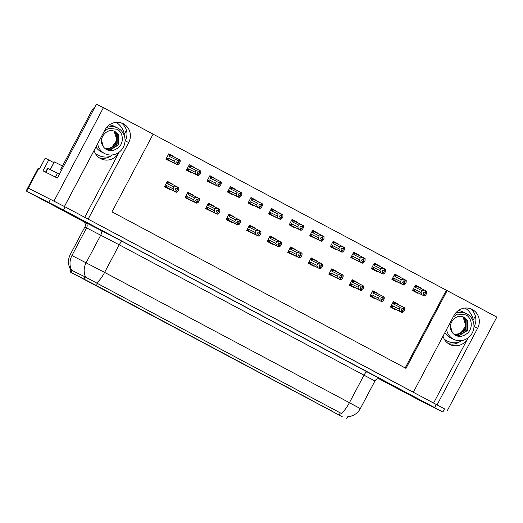 <?xml version="1.0" encoding="UTF-8"?>
<svg xmlns="http://www.w3.org/2000/svg" width="523" height="523" viewBox="0 0 523 523"><rect width="100%" height="100%" fill="white"/><g stroke="black" fill="none" stroke-linecap="round" stroke-linejoin="round"><path stroke-width="0.78" d="M84.713 217.293L119.035 152.474A14.075 13.441 -63.4 0 1 100.861 158.737A14.075 13.441 -63.4 0 1 100.579 158.593A14.075 13.441 -63.4 0 1 94.101 150.434M443.02 336.145A14.075 13.441 116.6 0 0 449.499 344.304A14.075 13.441 116.6 0 0 449.78 344.448A14.075 13.441 116.6 0 0 467.954 338.185L467.778 338.093M229.774 356.634L218.379 350.587L229.774 356.634M209.226 345.696L197.831 339.649L209.226 345.696M188.679 334.766L177.284 328.712L188.679 334.766M295.077 391.603L283.688 385.549L295.077 391.603M233.441 358.791L222.046 352.744L233.441 358.791M332.504 411.313L321.109 405.266L332.504 411.313M253.988 369.728L242.594 363.681L253.988 369.728M315.624 402.533L304.229 396.486L315.624 402.533M127.037 301.954L115.648 295.907L127.037 301.954M151.252 315.049L139.857 309.001L151.252 315.049M291.409 389.439L280.021 383.392L291.409 389.439M110.157 293.181L98.769 287.134L110.157 293.181M274.529 380.666L263.141 374.618L274.529 380.666M171.799 325.986L160.404 319.939L171.799 325.986M311.956 400.376L300.562 394.329L311.956 400.376M212.894 347.86L201.499 341.807L212.894 347.86M250.321 367.571L238.926 361.524L250.321 367.571M192.346 336.923L180.951 330.876L192.346 336.923M130.704 304.111L119.316 298.064L130.704 304.111M270.868 378.508L259.473 372.461L270.868 378.508M89.616 282.243L78.221 276.196L89.616 282.243M168.131 323.829L156.737 317.781L168.131 323.829M147.584 312.891L136.196 306.844L147.584 312.891M336.171 413.471L324.776 407.424L336.171 413.471M106.496 291.017L95.101 284.97L106.496 291.017M342.598 416.916L96.395 285.525L70.043 271.882L342.598 416.916M444.498 408.881L437.078 404.841L477.617 328.267A14.075 13.441 116.6 0 0 472.053 309.368A14.075 13.441 116.6 0 0 453.879 315.637L413.34 392.204L88.158 219.13L128.697 142.563A14.075 13.441 116.6 0 0 123.134 123.663A14.075 13.441 116.6 0 0 104.96 129.926L64.421 206.493L27.797 187.842L65.159 206.892L444.504 408.868L442.857 411.98L63.512 209.998L26.15 190.947L84.164 221.902M477.617 328.267L474.171 326.548A14.075 13.441 116.6 0 0 470.269 308.635M54.032 200.969L103.423 107.686L96.493 104.214L57.393 178.062L42.991 170.851L48.757 159.966L53.856 162.686M26.15 190.947L38.087 168.406L39.434 169.066L45.194 158.181L48.757 159.966M103.423 107.686L153.121 134.136L111.961 211.874L405.992 368.369L447.152 290.631L496.85 317.082L447.459 410.365M112.262 154.945A14.075 13.441 -63.4 0 1 99.207 157.75M126.448 130.24L123.997 134.869M461.181 340.656A14.075 13.441 -63.4 0 1 448.126 343.461M475.368 315.951L472.923 320.579M405.188 367.944L446.341 290.226L153.115 134.156M446.341 290.226L447.152 290.631M297.103 222.458L297.26 222.164L292.063 219.405L289.186 224.844L294.377 227.61L294.586 227.211M256.009 200.59L256.165 200.296L250.975 197.531L248.092 202.97L253.282 205.735L253.492 205.343M235.461 189.653L235.618 189.359L230.427 186.593L227.544 192.039L232.735 194.798L232.944 194.406M214.914 178.716L215.071 178.421L209.88 175.656L206.997 181.102L218.81 186.646L207.16 180.801M194.366 167.785L194.523 167.484L189.333 164.725L186.45 170.165L191.64 172.93L191.849 172.531M276.556 211.527L276.713 211.227L271.515 208.468L268.639 213.907L280.452 219.451L268.796 213.606M317.651 233.395L317.801 233.101L312.61 230.336L309.727 235.781L321.54 241.325L309.891 235.474M338.191 244.333L338.348 244.038L333.158 241.273L330.275 246.712L335.472 249.478L335.674 249.085M358.739 255.27L358.896 254.976L353.705 252.21L350.822 257.649L362.635 263.193L350.985 257.349M379.286 266.2L379.443 265.906L374.252 263.147L371.369 268.587L376.56 271.352L376.769 270.953M399.834 277.138L399.99 276.844L394.8 274.078L391.917 279.524L397.107 282.283L397.317 281.89M420.381 288.075L420.538 287.781L415.347 285.015L412.464 290.461L417.655 293.22L417.864 292.828M173.819 156.848L173.976 156.554L168.785 153.788L165.902 159.227L177.715 164.771L166.066 158.927M275.137 239.07L275.294 238.776L270.103 236.01L267.22 241.449L272.411 244.215L272.62 243.823M234.043 217.195L234.199 216.901L229.009 214.142L226.126 219.582L231.323 222.347L231.532 221.948M213.502 206.265L213.652 205.964L208.461 203.205L205.585 208.644L217.398 214.188L205.742 208.344M192.954 195.327L193.111 195.033L187.914 192.268L185.037 197.707L196.851 203.251L185.194 197.406M254.59 228.133L254.747 227.838L249.556 225.073L246.673 230.519L258.486 236.063L246.836 230.212M295.685 250.007L295.841 249.713L290.651 246.948L287.768 252.387L299.581 257.931L287.931 252.086M316.232 260.938L316.389 260.644L311.198 257.885L308.315 263.324L313.506 266.089L313.715 265.691M336.779 271.875L336.936 271.581L331.739 268.815L328.862 274.261L340.676 279.805L329.019 273.954M357.327 282.812L357.484 282.518L352.286 279.753L349.41 285.198L354.601 287.957L354.81 287.565M377.874 293.749L378.024 293.455L372.834 290.69L369.957 296.129L375.148 298.894L375.357 298.502M398.415 304.687L398.572 304.386L393.381 301.627L390.498 307.066L395.695 309.832L395.904 309.433M172.407 184.39L172.564 184.096L167.373 181.331L164.49 186.776L169.681 189.535L169.89 189.143M167.301 181.461L172.564 184.096M393.316 301.751L398.572 304.386M372.768 290.821L378.024 293.455M352.221 279.883L357.484 282.518M331.674 268.946L336.936 271.581M311.126 258.009L316.389 260.644M290.579 247.078L295.841 249.713M249.491 225.204L254.747 227.838M187.849 192.399L193.111 195.033M208.396 203.329L213.652 205.964M228.943 214.267L234.199 216.901M270.031 236.141L275.294 238.776M168.72 153.919L173.976 156.554M415.275 285.146L420.538 287.781M394.728 274.209L399.99 276.844M374.18 263.272L379.443 265.906M353.64 252.341L358.896 254.976M333.092 241.404L338.348 244.038M312.545 230.466L317.801 233.101M271.45 208.592L276.713 211.227M189.267 164.85L194.523 167.484M209.808 175.787L215.071 178.421M230.355 186.724L235.618 189.359M250.903 197.661L256.165 200.296M291.997 219.529L297.26 222.164M433.632 403.004L467.954 338.185M121.343 122.931A14.075 13.441 -63.4 0 1 125.252 140.837L128.697 142.563M426.768 403.795L390.308 384.444L426.768 403.795M77.849 218.084L41.389 198.733L77.849 218.084M71.161 270.064L85.059 276.857L341.244 413.399A15.396 4.55 118 0 0 349.429 402.697L360.327 408.6L374.939 381.005L119.231 244.803L84.857 226.982C86.766 224.334 83.157 220.549 83.379 221.255L83.379 221.255M378.698 378.665L420.106 400.598L442.857 411.98M175.957 188.202L177.761 189.104L175.983 188.156L175.159 189.712L176.173 190.241L175.349 191.797L173.93 191.052L173.061 188.764L174.009 186.973L167.497 183.717L167.608 182.932L168.798 182.566L167.151 181.743L168.746 182.54M164.673 186.43L175.349 191.797M164.693 186.391L173.93 191.052M165.157 186.626L166.549 185.502L173.061 188.764M164.627 186.508L176.303 192.32L177.807 191.287L178.755 189.503L178.774 187.652L168.798 182.566M176.303 192.32L164.647 186.469M175.656 191.961L177.761 189.104M166.549 185.502A2.988 2.857 116.6 0 0 166.974 187.574M174.009 186.973L176.401 186.391M177.82 187.136L176.996 188.692M167.497 183.717A2.988 2.857 -63.4 0 1 169.445 182.906M178.121 187.299L177.304 188.849M176.251 190.287L175.427 191.843M175.578 191.921L176.401 190.365M176.99 164.372L177.813 162.823L178.356 163.117L179.539 159.75L179.239 159.593L178.415 161.143L177.395 160.613L176.578 162.169L177.813 162.823M177.068 164.418L177.892 162.862M177.67 162.745L176.846 164.294L175.342 163.509L174.473 161.215L175.421 159.43L168.916 156.168A2.988 2.857 -63.4 0 1 170.864 155.364L168.164 154.958M177.591 162.699L176.767 164.255M166.085 158.881L176.846 164.294M166.046 158.966L171.354 161.587M179.539 159.75L180.187 160.11L180.167 161.96L179.226 163.745L177.715 164.771M168.916 156.168L169.027 155.39M175.421 159.43L177.813 158.848L170.864 155.364M179.239 159.593L177.813 158.848M175.342 163.509L168.393 160.025A2.988 2.857 -63.4 0 1 167.968 157.959L174.473 161.215M168.393 160.025L166.576 159.077L167.968 157.959M166.576 159.077L166.105 158.848M179.18 161.561L177.375 160.659M196.504 199.139L198.309 200.041L196.53 199.093L195.707 200.649L196.72 201.178L195.896 202.734L194.478 201.989L193.608 199.694L194.549 197.91L188.045 194.654L188.156 193.87L189.346 193.503L187.698 192.68L189.293 193.477M185.22 197.361L195.896 202.734M185.24 197.328L194.478 201.989M185.704 197.563L187.097 196.439L193.608 199.694M196.851 203.251L198.354 202.224L199.302 200.44L199.315 198.59L189.346 193.503M185.175 197.446L190.483 200.067M196.203 202.898L198.309 200.041M187.097 196.439A2.988 2.857 116.6 0 0 187.522 198.505M194.549 197.91L196.942 197.328M198.367 198.073L197.544 199.623M188.045 194.654A2.988 2.857 -63.4 0 1 189.993 193.843M198.668 198.23L197.844 199.786M196.798 201.224L195.975 202.774M196.125 202.852L196.949 201.303M217.052 210.076L218.856 210.978L217.078 210.03L216.254 211.586L217.267 212.116L216.444 213.672L215.018 212.926L214.155 210.632L215.097 208.847L208.592 205.585L208.703 204.807L209.886 204.441L208.246 203.617L209.86 204.428M205.768 208.298L216.444 213.672M205.787 208.265L215.018 212.926M206.252 208.494L207.644 207.376L214.155 210.632M217.398 214.188L218.902 213.162L219.843 211.377L219.863 209.527L209.886 204.441M205.722 208.376L211.031 211.004M216.744 213.835L218.856 210.978M207.644 207.376A2.988 2.857 116.6 0 0 208.069 209.442M215.097 208.847L217.49 208.265M218.915 209.004L218.091 210.56M208.592 205.585A2.988 2.857 -63.4 0 1 210.54 204.781M219.215 209.167L218.392 210.723M217.267 212.116L216.522 213.711M216.672 213.789L217.49 212.233M237.599 221.013L239.403 221.915L237.625 220.968L236.801 222.523L237.815 223.053L236.991 224.609L235.566 223.864L234.703 221.569L235.644 219.784L229.139 216.522L229.251 215.744L230.434 215.378L228.793 214.554L230.382 215.352M226.309 219.235L236.991 224.609M226.328 219.196L235.566 223.864M226.799 219.431L228.191 218.307L234.703 221.569M226.269 219.314L237.939 225.125L239.449 224.099L240.39 222.308L240.41 220.464L230.434 215.378M237.939 225.125L226.289 219.281M237.292 224.766L239.403 221.915M228.191 218.307A2.988 2.857 116.6 0 0 228.616 220.379M235.644 219.784L238.037 219.196M239.462 219.941L238.638 221.497M229.139 216.522A2.988 2.857 -63.4 0 1 231.088 215.718M239.763 220.105L238.939 221.66M237.893 223.092L237.069 224.648M237.213 224.727L238.037 223.171M186.593 169.897L189.274 171.165M197.537 175.31L198.361 173.754L198.903 174.054L200.087 170.688L199.779 170.524L198.956 172.08L197.942 171.551L197.119 173.106L198.361 173.754M197.616 175.355L198.439 173.799M198.21 173.675L197.393 175.231L195.89 174.447L195.02 172.152L195.968 170.367L189.457 167.105A2.988 2.857 -63.4 0 1 191.405 166.301L188.711 165.896M198.139 173.636L197.315 175.192M186.633 169.818L197.393 175.231M186.613 169.864L189.267 171.171M200.087 170.688L200.734 171.047L200.714 172.891L199.766 174.682L198.263 175.708M189.457 167.105L189.568 166.327M195.968 170.367L198.361 169.779L191.405 166.301M199.779 170.524L198.361 169.779M195.89 174.447L188.94 170.962A2.988 2.857 -63.4 0 1 188.515 168.89L195.02 172.152M188.94 170.962L187.123 170.014L188.515 168.89M187.123 170.014L186.652 169.779M199.727 172.498L197.923 171.596M218.084 186.247L218.908 184.691L219.451 184.985L220.634 181.625L220.327 181.461L219.503 183.017L218.49 182.488L217.666 184.037L218.908 184.691M218.163 186.286L218.987 184.73M218.758 184.612L217.934 186.168L216.437 185.384L215.568 183.089L216.515 181.304L210.004 178.042A2.988 2.857 -63.4 0 1 211.952 177.232L209.259 176.833M218.679 184.573L217.856 186.129M207.18 180.755L217.934 186.168M207.141 180.834L212.449 183.455M220.634 181.625L221.281 181.978L221.262 183.828L220.314 185.613L218.81 186.646M210.004 178.042L210.115 177.258M216.515 181.304L218.908 180.716L211.952 177.232M220.327 181.461L218.908 180.716M216.437 185.384L209.488 181.899A2.988 2.857 -63.4 0 1 209.063 179.827L215.568 183.089M209.488 181.899L207.67 180.951L209.063 179.827M207.67 180.951L207.2 180.716M220.275 183.436L218.47 182.527M227.688 191.771L239.357 197.583L227.701 191.732M238.632 197.184L239.456 195.628L239.992 195.922L241.181 192.562L240.874 192.399L240.05 193.955L239.037 193.418L238.213 194.974L239.456 195.628M238.71 197.223L239.534 195.667M239.305 195.55L238.481 197.106L236.984 196.315L236.115 194.026L237.063 192.235L230.551 188.98A2.988 2.857 -63.4 0 1 232.5 188.169L229.806 187.764M239.227 195.504L238.403 197.06M227.727 191.693L238.481 197.106M241.181 192.562L241.829 192.915L241.809 194.765L240.861 196.55L239.357 197.583M230.551 188.98L230.663 188.195M237.063 192.235L239.456 191.653L232.5 188.169M240.874 192.399L239.456 191.653M236.984 196.315L230.028 192.837A2.988 2.857 -63.4 0 1 229.604 190.764L236.115 194.026M230.028 192.837L228.218 191.889L229.604 190.764M228.218 191.889L227.747 191.653M240.815 194.366L239.018 193.464M248.229 202.708L259.905 208.514L248.248 202.669M259.179 208.115L260.003 206.565L260.539 206.86L261.729 203.493L261.422 203.336L260.598 204.885L259.585 204.356L258.761 205.912L260.003 206.565M259.258 208.161L260.081 206.605M259.853 206.487L259.029 208.036L257.532 207.252L256.662 204.957L257.61 203.172L251.099 199.917A2.988 2.857 -63.4 0 1 253.047 199.106L250.354 198.701M259.774 206.441L258.95 207.997M248.275 202.623L259.029 208.036M261.729 203.493L262.376 203.852L262.356 205.702L261.408 207.487L259.905 208.514M251.099 199.917L251.21 199.132M257.61 203.172L260.003 202.591L253.047 199.106M261.422 203.336L260.003 202.591M257.532 207.252L250.576 203.767A2.988 2.857 -63.4 0 1 250.151 201.701L256.662 204.957M250.576 203.767L248.758 202.826L250.151 201.701M248.758 202.826L248.294 202.591M261.363 205.304L259.558 204.401M446.544 329.497A14.337 13.696 116.6 0 0 453.454 339.205A14.337 13.696 116.6 0 0 453.742 339.349A14.337 13.696 116.6 0 0 472.328 332.818A14.337 13.696 116.6 0 0 466.869 313.859A14.337 13.696 116.6 0 0 466.581 313.715A14.337 13.696 116.6 0 0 455.337 313.401M454.376 334.602L460.469 333.393L465.869 325.842L463.201 317.376M463.803 317.245L467.261 320.592L467.176 330.307L458.71 335.563L454.879 334.949M453.193 316.931L457.547 314.075L465.967 314.944L467.019 315.539C473.054 319.932 472.674 330.928 465.509 334.498A9.937 9.492 116.6 0 1 455.71 335.42A9.937 9.492 116.6 0 1 455.507 335.315A9.937 9.492 116.6 0 1 452.245 332.38C446.093 324.626 456.121 312.453 464.182 317.435L467.627 320.776L467.542 330.49L459.083 335.746L455.049 335.053M463.038 316.925L465.784 319.854L465.699 329.568L457.233 334.818L454.206 334.472M463.234 316.997L466.15 320.037L466.065 329.752L457.605 335.008L454.369 334.596M465.509 334.498C462.155 336.662 458.736 336.89 455.252 335.184M452.245 332.38L449.754 323.43M465.862 314.892L467.183 315.676M97.624 143.786A14.337 13.696 116.6 0 0 104.535 153.494A14.337 13.696 116.6 0 0 104.822 153.638A14.337 13.696 116.6 0 0 123.408 147.107A14.337 13.696 116.6 0 0 117.95 128.148A14.337 13.696 116.6 0 0 117.662 128.004A14.337 13.696 116.6 0 0 106.417 127.697M114.315 131.286L117.23 134.326L117.145 144.041L108.686 149.297L105.45 148.885L111.549 147.682L116.949 140.131L114.282 131.665M114.883 131.535L118.342 134.882L118.257 144.596L109.791 149.853L105.96 149.238M104.273 131.221L108.627 128.364L117.047 129.233L118.1 129.828C124.134 134.221 123.755 145.217 116.59 148.793A9.937 9.492 116.6 0 1 106.79 149.709A9.937 9.492 116.6 0 1 106.587 149.604A9.937 9.492 116.6 0 1 103.325 146.669C97.173 138.915 107.202 126.743 115.263 131.724L118.708 135.071L118.623 144.786L110.163 150.036L106.13 149.343M114.119 131.214L116.864 134.143L116.779 143.858L108.313 149.114L105.286 148.761M116.59 148.793C113.236 150.951 109.817 151.18 106.332 149.473M103.325 146.669L100.834 137.726M61.453 170.393A8.793 8.401 116.6 0 0 60.498 169.792L61.505 170.295M94.336 108.287A8.793 8.401 116.6 0 0 91.283 111.647L60.498 169.792M45.919 172.315L47.972 168.439L47.613 168.269L45.566 172.139M55.451 177.094L57.504 173.211L59.419 174.231M47.972 168.439L57.504 173.211M116.943 129.181L118.263 129.966M426.578 403.697L390.504 384.542L426.578 403.697M77.659 217.986L41.585 198.832L77.659 217.986M50.215 169.563L54.287 161.875L62.512 165.987M258.146 231.944L259.951 232.846L258.166 231.905L257.349 233.454L258.362 233.99L257.538 235.54L256.113 234.801L255.244 232.506L256.192 230.721L249.68 227.459L249.798 226.675L250.981 226.309L249.34 225.485L250.955 226.296M246.856 230.172L257.538 235.54M246.876 230.133L256.113 234.801M247.346 230.368L248.739 229.244L255.244 232.506M258.486 236.063L259.996 235.03L260.938 233.245L260.957 231.395L250.981 226.309M246.817 230.251L252.125 232.872M257.839 235.703L259.951 232.846M248.739 229.244A2.988 2.857 116.6 0 0 249.164 231.316M256.192 230.721L258.584 230.133M260.003 230.878L259.186 232.434M249.68 227.459A2.988 2.857 -63.4 0 1 251.635 226.649M260.31 231.042L259.486 232.598M258.44 234.029L257.617 235.585M257.761 235.664L258.584 234.108M278.694 242.881L280.498 243.783L278.713 242.835L277.89 244.391L278.903 244.921L278.086 246.477L276.66 245.732L275.791 243.443L276.739 241.652L270.228 238.396L270.339 237.612L271.529 237.246L269.881 236.422L271.476 237.22M267.403 241.103L278.086 246.477M267.423 241.07L276.66 245.732M267.894 241.306L269.286 240.181L275.791 243.443M267.364 241.188L279.034 247L280.537 245.967L281.485 244.182L281.505 242.332L271.529 237.246M279.034 247L267.384 241.149M278.386 246.64L280.498 243.783M269.286 240.181A2.988 2.857 116.6 0 0 269.711 242.254M276.739 241.652L279.132 241.07M280.55 241.816L279.727 243.372M270.228 238.396A2.988 2.857 -63.4 0 1 272.176 237.586M280.858 241.972L280.034 243.528M278.981 244.967L278.158 246.516M278.308 246.601L279.132 245.045M299.241 253.818L301.039 254.721L299.261 253.773L298.437 255.329L299.45 255.858L298.626 257.414L297.208 256.669L296.338 254.374L297.286 252.589L290.775 249.327L290.886 248.549L292.076 248.183L290.428 247.359L292.024 248.157M287.951 252.04L298.626 257.414M287.97 252.008L297.208 256.669M288.441 252.236L289.834 251.118L296.338 254.374M299.581 257.931L301.085 256.904L302.033 255.119L302.052 253.269L292.076 248.183M287.911 252.125L293.22 254.747M298.934 257.578L301.039 254.721M289.834 251.118A2.988 2.857 116.6 0 0 290.258 253.184M297.286 252.589L299.679 252.008M301.098 252.746L300.274 254.302M290.775 249.327A2.988 2.857 -63.4 0 1 292.723 248.523M301.405 252.91L300.581 254.466M299.529 255.897L298.705 257.453M298.855 257.532L299.679 255.982M279.727 219.052L280.55 217.496L281.086 217.797L282.27 214.43L281.969 214.267L281.145 215.822L280.132 215.293L279.308 216.849L280.4 217.418L279.576 218.974L278.079 218.189L277.21 215.894L278.151 214.11L271.646 210.847A2.988 2.857 -63.4 0 1 273.594 210.043L270.901 209.638M279.805 219.098L280.629 217.542M280.321 217.378L279.498 218.934M268.822 213.561L279.576 218.974M268.776 213.639L274.085 216.267M282.27 214.43L282.917 214.79L282.904 216.64L281.956 218.424L280.452 219.451M271.646 210.847L271.757 210.069M278.151 214.11L280.544 213.528L273.594 210.043M281.969 214.267L280.544 213.528M278.079 218.189L271.123 214.705A2.988 2.857 -63.4 0 1 270.698 212.639L277.21 215.894M271.123 214.705L269.306 213.757L270.698 212.639M269.306 213.757L268.842 213.528M281.91 216.241L280.106 215.339M289.324 224.576L301 230.388L289.343 224.544M300.274 229.989L301.098 228.433L301.634 228.734L302.817 225.367L302.516 225.204L301.693 226.76L300.679 226.23L299.856 227.786L301.098 228.433M300.352 230.028L301.17 228.479M300.947 228.355L300.124 229.911L298.626 229.126L297.757 226.832L298.698 225.047L292.194 221.785A2.988 2.857 -63.4 0 1 294.142 220.981L291.442 220.575M300.869 228.316L300.045 229.872M289.369 224.498L300.124 229.911M302.817 225.367L303.464 225.727L303.445 227.57L302.503 229.362L301 230.388M292.194 221.785L292.305 221.007M298.698 225.047L301.091 224.459L294.142 220.981M302.516 225.204L301.091 224.459M298.626 229.126L291.671 225.642A2.988 2.857 -63.4 0 1 291.246 223.569L297.757 226.832M291.671 225.642L289.853 224.694L291.246 223.569M289.853 224.694L289.389 224.459M302.457 227.178L300.653 226.276M320.815 240.926L321.638 239.371L322.181 239.665L323.364 236.304L323.064 236.141L322.24 237.697L321.227 237.167L320.403 238.717L321.638 239.371M320.893 240.966L321.717 239.41M321.495 239.292L320.671 240.848L319.167 240.064L318.304 237.769L319.246 235.984L312.741 232.722A2.988 2.857 -63.4 0 1 314.689 231.911L311.989 231.512M321.416 239.253L320.592 240.802M309.917 235.435L320.671 240.848M309.871 235.513L315.179 238.135M323.364 236.304L324.012 236.658L323.992 238.508L323.051 240.292L321.54 241.325M312.741 232.722L312.852 231.937M319.246 235.984L321.638 235.396L314.689 231.911M323.064 236.141L321.638 235.396M319.167 240.064L312.218 236.579A2.988 2.857 -63.4 0 1 311.793 234.507L318.304 237.769M312.218 236.579L310.401 235.631L311.793 234.507M310.401 235.631L309.936 235.396M323.005 238.109L321.2 237.207M319.782 264.756L321.586 265.658L319.808 264.71L318.984 266.266L319.998 266.795L319.174 268.351L317.755 267.606L316.886 265.311L317.834 263.527L311.322 260.264L311.433 259.486L312.623 259.12L310.976 258.297L312.571 259.094M308.498 262.977L319.174 268.351M308.518 262.938L317.755 267.606M308.982 263.174L310.374 262.049L316.886 265.311M308.452 263.056L320.128 268.868L321.632 267.841L322.58 266.05L322.599 264.207L312.623 259.12M320.128 268.868L308.472 263.023M319.481 268.508L321.586 265.658M310.374 262.049A2.988 2.857 116.6 0 0 310.799 264.122M317.834 263.527L320.226 262.938M321.645 263.684L320.821 265.239M311.322 260.264A2.988 2.857 -63.4 0 1 313.27 259.46M321.952 263.847L321.129 265.403M320.076 266.835L319.252 268.391M319.403 268.469L320.226 266.913M340.329 275.686L342.134 276.595L340.355 275.647L339.532 277.197L340.545 277.733L339.721 279.282L338.303 278.543L337.433 276.249L338.381 274.464L331.87 271.202L331.981 270.417L333.171 270.058L331.523 269.227L333.118 270.031M329.045 273.915L339.721 279.282M329.065 273.875L338.303 278.543M329.529 274.111L330.922 272.986L337.433 276.249M340.676 279.805L342.179 278.772L343.127 276.987L343.147 275.137L333.171 270.058M329 273.993L334.308 276.615M340.028 279.445L342.134 276.595M330.922 272.986A2.988 2.857 116.6 0 0 331.347 275.059M338.381 274.464L340.767 273.875M342.192 274.621L341.369 276.177M331.87 271.202A2.988 2.857 -63.4 0 1 333.818 270.391M342.493 274.784L341.676 276.34M340.623 277.772L339.8 279.328M339.95 279.406L340.774 277.85M360.877 286.624L362.681 287.526L360.903 286.578L360.079 288.134L361.092 288.663L360.269 290.219L358.85 289.474L357.98 287.186L358.922 285.395L352.417 282.139L352.528 281.354L353.718 280.988L352.071 280.165L353.666 280.962M349.593 284.852L360.269 290.219M349.612 284.813L358.85 289.474M350.077 285.048L351.469 283.924L357.98 287.186M349.547 284.93L361.223 290.742L362.727 289.709L363.675 287.925L363.688 286.074L353.718 280.988M361.223 290.742L352.227 286.192M349.567 284.891L352.227 286.199M360.576 290.383L362.681 287.526M351.469 283.924A2.988 2.857 116.6 0 0 351.894 285.996M358.922 285.395L361.315 284.813M362.74 285.558L361.916 287.114M352.417 282.139A2.988 2.857 -63.4 0 1 354.365 281.328M363.04 285.721L362.217 287.271M361.171 288.709L360.347 290.265M360.497 290.343L361.321 288.788M381.424 297.561L383.228 298.463L381.45 297.515L380.626 299.071L381.64 299.601L380.816 301.156L379.391 300.411L378.528 298.117L379.469 296.332L372.964 293.07L373.076 292.292L374.259 291.926L372.618 291.102L374.213 291.899M370.14 295.783L380.816 301.156M370.16 295.75L379.391 300.411M370.624 295.979L372.016 294.861L378.528 298.117M370.094 295.868L381.77 301.673L383.274 300.647L384.215 298.862L384.235 297.012L374.259 291.926M381.77 301.673L370.114 295.828M381.117 301.32L383.228 298.463M372.016 294.861A2.988 2.857 116.6 0 0 372.441 296.927M379.469 296.332L381.862 295.75M383.287 296.495L382.463 298.045M372.964 293.07A2.988 2.857 -63.4 0 1 374.913 292.265M383.588 296.652L382.764 298.208M381.718 299.646L380.894 301.196M381.045 301.274L381.862 299.725M401.971 308.498L403.776 309.4L401.997 308.452L401.174 310.008L402.187 310.538L401.363 312.094L399.938 311.348L399.069 309.054L400.017 307.269L393.512 304.007L393.623 303.229L394.806 302.863L393.165 302.039L394.78 302.85M390.681 306.72L401.363 312.094M390.701 306.681L399.938 311.348M391.171 306.916L392.564 305.792L399.069 309.054M390.642 306.798L402.311 312.61L403.821 311.584L404.763 309.793L404.782 307.949L394.806 302.863M402.311 312.61L390.661 306.766M401.664 312.257L403.776 309.4M392.564 305.792A2.988 2.857 116.6 0 0 392.989 307.864M400.017 307.269L402.409 306.681M403.834 307.426L403.011 308.982M393.512 304.007A2.988 2.857 -63.4 0 1 395.46 303.203M404.135 307.589L403.311 309.145M402.187 310.538L401.442 312.133M401.586 312.211L402.409 310.655M330.418 246.451L342.088 252.263L330.438 246.411M341.362 251.864L342.186 250.308L342.728 250.602L343.912 247.235L343.604 247.078L342.787 248.634L341.767 248.098L340.95 249.654L342.186 250.308M341.441 251.903L342.264 250.347M342.042 250.229L341.218 251.779L339.715 250.994L338.845 248.706L339.793 246.915L333.282 243.659A2.988 2.857 -63.4 0 1 335.236 242.849L332.536 242.443M341.964 250.184L341.14 251.74M330.458 246.366L341.218 251.779M343.912 247.235L344.559 247.595L344.539 249.445L343.598 251.23L342.088 252.263M333.282 243.659L333.399 242.875M339.793 246.915L342.186 246.333L335.236 242.849M343.604 247.078L342.186 246.333M339.715 250.994L332.765 247.516A2.988 2.857 -63.4 0 1 332.34 245.444L338.845 248.706M332.765 247.516L330.948 246.568L332.34 245.444M330.948 246.568L330.477 246.333M343.552 249.046L341.748 248.144M361.909 262.794L362.733 261.245L363.276 261.539L364.459 258.172L364.152 258.009L363.328 259.565L362.315 259.035L361.491 260.591L362.733 261.245M361.988 262.84L362.812 261.284M362.583 261.16L361.766 262.716L360.262 261.931L359.393 259.637L360.34 257.852L353.829 254.59A2.988 2.857 -63.4 0 1 355.777 253.786L353.084 253.38M362.511 261.121L361.687 262.677M351.005 257.303L361.766 262.716M350.966 257.388L356.274 260.009M364.459 258.172L365.106 258.532L365.087 260.382L364.139 262.167L362.635 263.193M353.829 254.59L353.94 253.812M360.34 257.852L362.733 257.27L355.777 253.786M364.152 258.009L362.733 257.27M360.262 261.931L353.313 258.447A2.988 2.857 -63.4 0 1 352.888 256.381L359.393 259.637M353.313 258.447L351.495 257.499L352.888 256.381M351.495 257.499L351.025 257.27M364.1 259.983L362.295 259.081M371.513 268.319L383.182 274.13L371.533 268.286M382.457 273.732L383.281 272.176L383.823 272.476L385.006 269.11L384.699 268.946L383.875 270.502L382.862 269.973L382.038 271.529L383.281 272.176M382.535 273.771L383.359 272.221M383.13 272.097L382.306 273.653L380.809 272.869L379.94 270.574L380.888 268.789L374.376 265.527A2.988 2.857 -63.4 0 1 376.325 264.723L373.631 264.318M383.052 272.058L382.228 273.614M371.552 268.24L382.306 273.653M385.006 269.11L385.654 269.469L385.634 271.313L384.686 273.104L383.182 274.13M374.376 265.527L374.488 264.749M380.888 268.789L383.281 268.201L376.325 264.723M384.699 268.946L383.281 268.201M380.809 272.869L373.86 269.384A2.988 2.857 -63.4 0 1 373.435 267.312L379.94 270.574M373.86 269.384L372.043 268.436L373.435 267.312M372.043 268.436L371.572 268.201M384.647 270.921L382.843 270.018M392.054 279.256L403.73 285.068L392.073 279.217M403.004 284.669L403.828 283.113L404.364 283.407L405.554 280.047L405.247 279.883L404.423 281.439L403.41 280.91L402.586 282.459L403.828 283.113M403.083 284.708L403.906 283.152M403.678 283.035L402.854 284.59L401.357 283.806L400.487 281.511L401.435 279.727L394.924 276.464A2.988 2.857 -63.4 0 1 396.872 275.654L394.179 275.255M403.599 282.995L402.775 284.545M392.1 279.177L402.854 284.59M405.554 280.047L406.201 280.4L406.181 282.25L405.233 284.035L403.73 285.068M394.924 276.464L395.035 275.68M401.435 279.727L403.828 279.138L396.872 275.654M405.247 279.883L403.828 279.138M401.357 283.806L394.401 280.321A2.988 2.857 -63.4 0 1 393.976 278.249L400.487 281.511M394.401 280.321L392.583 279.374L393.976 278.249M392.583 279.374L392.119 279.138M405.188 281.858L403.39 280.949M412.601 290.193L415.282 291.455M423.552 295.606L424.375 294.05L424.911 294.344L426.095 290.984L425.794 290.821L424.97 292.377L423.957 291.841L423.133 293.396L424.375 294.05M423.63 295.645L424.454 294.089M424.225 293.972L423.401 295.528L421.904 294.737L421.035 292.449L421.983 290.657L415.471 287.402A2.988 2.857 -63.4 0 1 417.419 286.591L414.726 286.186M424.146 293.926L423.323 295.482M412.647 290.115L423.401 295.528M412.621 290.154L415.282 291.461M426.095 290.984L426.748 291.337L426.729 293.187L425.781 294.972L424.277 296.005M415.471 287.402L415.582 286.617M421.983 290.657L424.375 290.075L417.419 286.591M425.794 290.821L424.375 290.075M421.904 294.737L414.948 291.259A2.988 2.857 -63.4 0 1 414.523 289.186L421.035 292.449M414.948 291.259L413.131 290.311L414.523 289.186M413.131 290.311L412.667 290.075M425.735 292.788L423.931 291.886M38.617 168.661L26.686 191.202M83.942 278.975L85.059 276.857M96.395 285.525L97.422 283.59M71.22 272.463L72.344 270.345M339.29 414.804L340.316 412.863M86.027 222.72L122.447 241.502L380.358 378.946M71.939 255.538L104.62 272.398L349.429 402.697L364.041 375.102A4.4 1.301 118 0 1 367.264 371.801M96.435 283.1A15.396 4.55 -62 0 0 104.62 272.398L119.231 244.803A4.4 1.301 118 0 1 122.447 241.502M85.733 277.275A15.396 13.69 -62.9 0 1 86.164 262.696L100.776 235.102A4.4 3.909 117.1 0 0 99.383 229.375M71.599 270.09A15.396 13.69 -62.9 0 1 71.991 255.44L86.602 227.845A4.4 3.909 117.1 0 0 85.21 222.112M348.501 402.233L357.216 406.953M434.685 407.554L436.332 404.442M63.512 209.998L65.159 206.892M48.901 202.329L50.548 199.224M380.718 379.11A4.4 4.361 114.7 0 0 380.502 379.005L379.672 378.75C377.606 378.456 376.03 379.208 374.939 381.005M167.608 182.932L166.752 182.501M188.156 193.87L187.299 193.438M208.703 204.807L207.84 204.375M229.251 215.744L228.388 215.313M465.019 308.06A18.736 17.9 -63.4 0 1 473.243 319.971M458.828 342.317A18.736 17.9 -63.4 0 1 446.74 340.761A18.736 17.9 -63.4 0 1 444.256 339.146M444.877 332.641A14.337 13.696 116.6 0 0 449.963 337.453A14.337 13.696 116.6 0 0 450.251 337.603L453.742 339.349M466.581 313.715L463.09 311.963A14.337 13.696 116.6 0 0 458.253 310.616M116.093 122.349A18.736 17.9 -63.4 0 1 124.324 134.261M109.908 156.606A18.736 17.9 -63.4 0 1 97.821 155.05A18.736 17.9 -63.4 0 1 95.336 153.435M95.957 146.93A14.337 13.696 116.6 0 0 101.044 151.742A14.337 13.696 116.6 0 0 101.331 151.892L104.822 153.638M117.662 128.004L114.171 126.252A14.337 13.696 116.6 0 0 109.333 124.905M91.283 111.647L92.29 112.151M423.983 402.311L393.943 386.327L423.983 402.311M75.064 216.607L45.024 200.616L75.064 216.607M54.379 161.914L50.306 169.602M249.798 226.675L248.935 226.25M270.339 237.612L269.482 237.181M290.886 248.549L290.03 248.118M311.433 259.486L310.577 259.055M331.981 270.417L331.124 269.992M352.528 281.354L351.665 280.923M373.076 292.292L372.213 291.86M393.623 303.229L392.76 302.797M70.043 271.882L71.076 269.927M346.644 418.786L347.717 416.759M70.991 270.247C67.892 265.161 67.644 259.938 70.245 254.577L84.857 226.982M347.638 416.766C353.286 416.249 357.516 413.53 360.327 408.6M460.972 333.099L462.953 331.49L464.81 328.862L465.921 324.757L465.287 320.547L462.992 317.18M112.053 147.388L114.034 145.78L115.89 143.152L117.002 139.046L116.368 134.842L114.073 131.469M393.636 386.177L424.316 402.416M44.717 200.466L75.397 216.705"/></g></svg>
